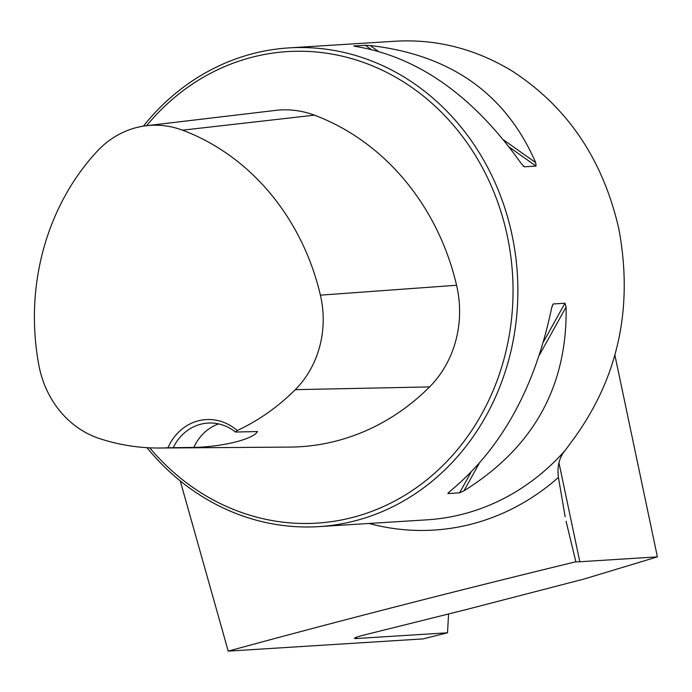 <?xml version="1.0" encoding="UTF-8"?>
<svg xmlns="http://www.w3.org/2000/svg" width="692" height="692" viewBox="0 0 692 692"><rect width="100%" height="100%" fill="white"/><g stroke="black" fill="none" stroke-linecap="round" stroke-linejoin="round"><path stroke-width="1.04" d="M657.4 556.87L584.23 578.988L465.837 609.661L364.589 634.901A19.186 1.401 -11.9 0 0 354.486 638.309A19.186 1.401 -11.9 0 0 356.596 638.508L447.525 632.799L423.054 638.898L228.213 651.129C334.392 622.108 450.276 592.317 575.856 561.766A47.964 3.503 168.1 0 0 579.809 561.74L657.4 556.87L614.937 355.351M146.955 447.681A239.821 213.871 -93.6 0 0 318.917 526.612A239.821 213.871 -93.6 0 0 512.115 235.358A239.821 213.871 -93.6 0 0 288.875 47.904A239.821 213.871 -93.6 0 0 143.391 126.152M565.139 516.742L558.427 477.419C556.982 466.356 559.283 457.282 565.347 450.198L575.035 437.024C618.743 375.791 633.327 306.34 618.786 228.663C602.827 159.082 567.051 106.386 511.457 70.575L506.181 67.522C471.209 47.8 434.334 39.029 395.556 41.209M564.949 303.226L566.108 307.014C567.449 386.335 533.402 447.603 463.977 490.801L459.583 492.834L447.923 493.569L449.497 491.709C500.844 449.644 534.881 388.376 551.636 307.923L553.168 303.987L564.949 303.226L543.566 341.71M524.389 166.807L521.206 163.52C473.233 95.825 418.055 56.805 355.671 46.451L353.612 46.027L365.272 45.291L370.142 45.542C450.613 54.755 505.791 93.783 535.677 162.611L536.049 166.08L524.389 166.807L522.944 165.786M448.563 613.968L447.525 632.799M228.213 651.129L180.249 480.905M566.082 521.266L575.856 561.766M235.444 432.042L237.209 430.51A51.563 45.983 -93.6 0 0 167.966 447.767L193.838 447.421C222.824 446.816 253.246 439.204 257.562 431.54L235.444 432.042A47.964 42.774 86.4 0 0 207.929 423.072A47.964 42.774 86.4 0 0 173.294 447.525M167.966 447.767A233.351 208.102 86.4 0 1 159.618 448.018A233.351 208.102 86.4 0 1 99.311 438.503A95.444 85.125 86.4 0 1 38.882 365.324A233.351 208.102 86.4 0 1 96.966 151.487A95.444 85.125 86.4 0 1 146.358 125.736A95.444 85.125 86.4 0 1 182.489 130.174A233.351 208.102 86.4 0 1 320.396 295.155A95.444 85.125 86.4 0 1 295.302 389.657A233.351 208.102 86.4 0 1 237.209 430.51M159.618 448.018L289.706 447.093A240.574 214.546 -93.6 0 0 429.594 386.915A102.675 91.569 -93.6 0 0 456.582 285.26A240.574 214.546 -93.6 0 0 314.402 115.166A102.675 91.569 -93.6 0 0 275.537 110.4L146.358 125.736M149.714 447.828A236.232 210.671 -93.6 0 0 402.779 496.51A236.232 210.671 -93.6 0 0 507.366 236.232A236.232 210.671 -93.6 0 0 355.134 59.65A236.232 210.671 -93.6 0 0 146.566 125.719M193.838 447.421A47.964 42.774 86.4 0 1 218.585 423.902M558.937 462.697L579.809 561.74M565.347 450.198A239.821 213.871 86.4 0 1 427.094 519.822L318.917 526.612M356.337 637.28L356.596 638.508M558.427 477.419A250.487 223.386 86.4 0 1 369.009 523.463M295.302 389.657L429.594 386.915M320.396 295.155L456.582 285.26M182.489 130.174L314.402 115.166M553.289 303.952L552.008 306.262M448.502 492.522L447.923 493.569M470.811 472.627L459.583 492.834M566.108 307.014L539.483 354.918M478.925 463.891L463.977 490.801M370.142 45.542L377.927 51.052M503.707 140L535.677 162.611M365.272 45.291L370.843 49.236M509.416 147.24L536.049 166.08M395.763 41.191L288.875 47.904"/></g></svg>
